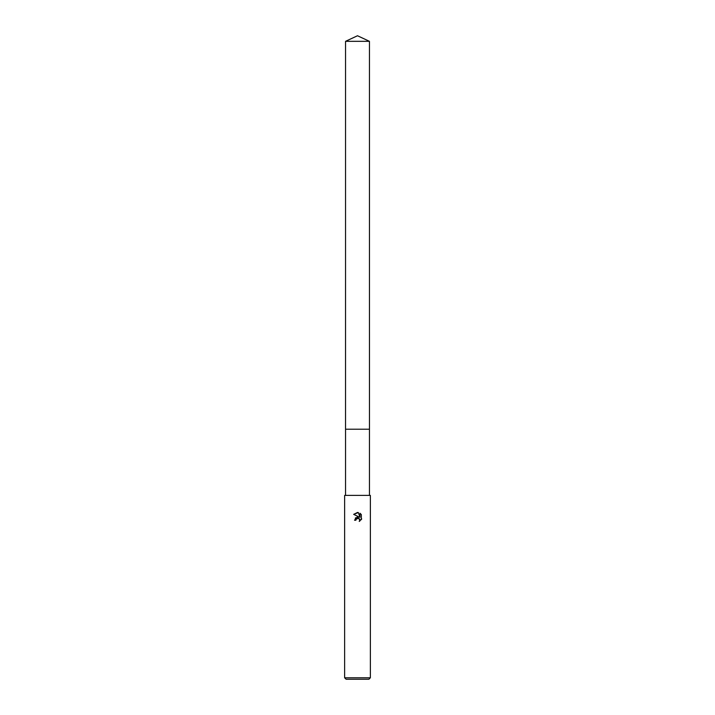 <?xml version="1.0" encoding="UTF-8"?>
<svg xmlns="http://www.w3.org/2000/svg" width="715" height="715" viewBox="0 0 715 715"><rect width="100%" height="100%" fill="white"/><g stroke="black" fill="none" stroke-linecap="round" stroke-linejoin="round"><path stroke-width="0.54" stroke-dasharray="3.58 2.68" d="M369.449 429.206L345.551 429.206M370.37 495.397L344.63 495.397M370.37 677.775L344.63 677.775M368.895 679.25L346.105 679.25M361.325 519.662L361.325 514.586M355.409 517.937L354.542 520.225L355.891 520.225M353.675 514.353L359.136 517.043M358.331 518.196L359.207 518.59M360.003 513.245L360.003 517.356L358.331 512.557M357.5 495.397L345.551 495.397L357.5 495.397M369.458 429.206L345.542 429.206M369.449 41.327L345.551 41.327"/><path stroke-width="1.07" d="M345.551 495.397L345.551 429.206L369.449 429.206L369.449 495.397M359.207 518.59L359.788 521.128L359.851 519.43L357.947 518.161L356.106 519.296L355.891 520.225L354.542 520.225L357.5 516.847L359.136 517.043L353.675 514.353L358.331 512.557L360.003 517.356L360.003 513.245L361.325 514.586L361.325 519.662M357.5 677.775L370.37 677.775L370.37 495.397L344.63 495.397L344.63 677.775L357.5 677.775M361.719 518.911L359.207 521.423L361.719 518.911M344.63 677.775L346.105 679.25L368.895 679.25L370.37 677.775M355.891 520.225L356.025 519.474M359.136 517.043L355.409 517.937M356.106 519.296L358.331 518.196M361.325 514.586L360.003 513.245M358.331 512.557L357.616 512.467M357.5 512.467L353.675 514.353M357.5 35.75L369.449 41.327L369.458 429.206L345.542 429.206L345.551 41.327L357.5 35.75M345.551 41.327L369.449 41.327"/></g></svg>
